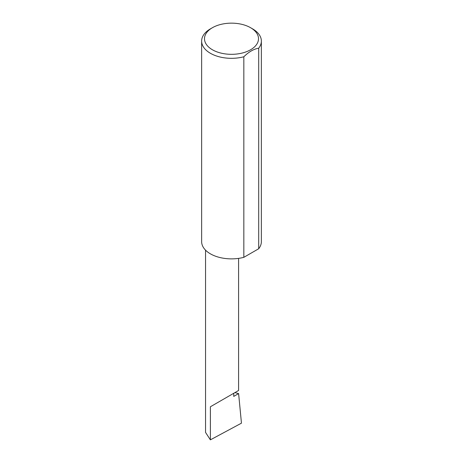 <?xml version="1.0" encoding="UTF-8"?>
<svg xmlns="http://www.w3.org/2000/svg" width="463" height="463" viewBox="0 0 463 463"><rect width="100%" height="100%" fill="white"/><g stroke="black" fill="none" stroke-linecap="round" stroke-linejoin="round"><path stroke-width="0.69" d="M234.897 392.612L238.613 393.591L233.751 396.397L233.751 393.278L238.59 390.483L238.59 258.377M233.751 393.278C237.641 391.032 242.242 388.376 233.751 393.278L210.381 406.769L233.751 393.278M212.407 49.761A26.999 15.586 0 0 0 250.593 49.761A26.999 15.586 0 0 0 250.593 27.716L252.619 28.885A29.863 17.241 180 0 1 261.363 41.08A29.863 17.241 180 0 1 258.701 48.198C253.747 49.003 248.793 51.862 243.833 56.781A29.863 17.241 180 0 1 210.381 53.274A29.863 17.241 180 0 1 201.636 41.08A29.863 17.241 180 0 1 210.381 28.885L212.407 27.716A26.999 15.586 0 0 0 212.407 49.761M243.833 56.781L243.833 257.33A29.863 17.241 180 0 1 210.381 253.822A29.863 17.241 180 0 1 201.636 241.628L201.636 41.08M238.613 393.591L241.454 423.165L210.381 439.85L205.543 432.407L205.543 250.153M210.381 439.85L210.381 406.769M258.701 48.198L258.701 248.747A29.863 17.241 180 0 0 261.363 241.628L261.363 41.08M243.833 257.33L258.701 248.747M252.619 28.885L250.593 27.716A26.999 15.586 0 0 0 212.407 27.716"/></g></svg>
